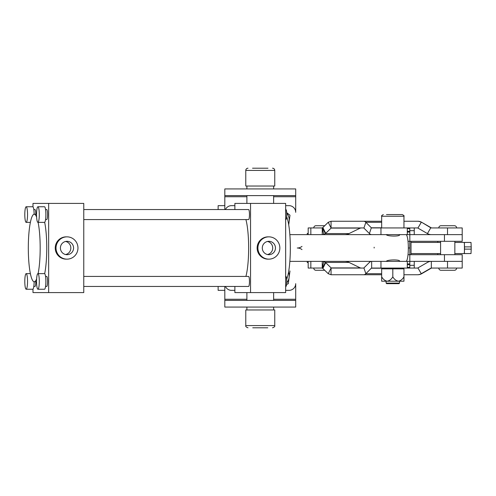 <?xml version="1.0" encoding="UTF-8"?>
<svg xmlns="http://www.w3.org/2000/svg" width="496" height="496" viewBox="0 0 496 496"><rect width="100%" height="100%" fill="white"/><g stroke="black" fill="none" stroke-linecap="round" stroke-linejoin="round"><path stroke-width="0.74" d="M224.818 195.616L295.703 195.616L295.703 188.933L224.818 188.933L224.818 209.548M295.703 300.384L224.818 300.384L224.818 307.067L295.703 307.067L295.703 283.662A6.69 6.69 0 0 1 289.019 290.352L285.653 290.352M285.653 205.648L289.019 205.648A6.69 6.69 0 0 1 295.703 212.338L295.703 195.616M224.818 300.384L224.818 286.452M386.229 261.373C387.339 259.458 401.32 259.458 399.398 261.373M399.398 234.627C401.32 236.542 387.351 236.542 386.229 234.627M405.982 261.373A13.373 2.35 -90 0 0 408.332 248A13.373 2.35 -90 0 0 405.982 234.627M381.666 222.295L365.85 222.295L363.921 228.086L369.408 233.579A7.8 4.495 90 0 0 371.653 234.627L431.334 234.627A7.8 7.8 90 0 1 427.434 233.579L430.776 227.788L431.191 227.788L421.681 222.295A7.8 7.8 90 0 0 417.781 221.253L403.961 221.253M363.921 228.086A1.116 0.645 -90 0 0 363.605 227.937L331.061 227.937L331.061 221.253L363.605 221.253A7.8 4.495 -90 0 1 365.85 222.295L371.33 227.788A1.116 0.645 90 0 0 371.653 227.937L417.365 227.937A1.116 1.116 -90 0 1 417.923 228.086L427.434 233.579M363.605 221.253L381.666 221.253L363.605 221.253M331.117 228.086L325.717 233.325L322.846 227.534L328.247 222.295L331.117 228.086L360.307 228.086L349.035 233.579A7.8 6.702 -90 0 1 347.423 234.36L345.34 234.627M322.846 227.534L322.462 227.788A1.116 0.955 90 0 1 322.233 227.9L322.251 227.98M325.717 233.325L325.333 233.579A7.8 6.702 90 0 1 323.714 234.36L322.251 234.627L322.251 227.937L308.19 227.937L308.19 234.627M322.233 227.9L323.714 234.36M331.061 221.253L328.247 222.295M360.307 228.086L361.472 227.937M417.923 228.086L421.265 222.295A7.8 7.8 -90 0 0 417.365 221.253M421.681 222.295L430.776 227.788A1.116 1.116 90 0 0 431.334 227.937L462.204 227.937L462.204 234.627L444.453 234.627L444.453 241.31L409.832 241.31L409.832 248L408.332 248L409.832 248L409.814 232.072L407.303 232.072M431.191 227.788A1.116 1.116 -90 0 0 431.749 227.937M431.334 234.627L462.204 234.627L462.204 241.31L444.453 241.31M323.876 261.373L371.653 261.373L371.653 268.063L417.365 268.063A1.116 1.116 90 0 0 417.923 267.914L427.434 262.421A7.8 7.8 -90 0 1 431.334 261.373L462.204 261.373L462.204 254.69L408.016 254.69L409.832 254.69L409.832 248L409.808 264.721L407.303 264.721M381.666 274.747L331.061 274.747L331.061 268.063L363.605 268.063A1.116 0.645 90 0 0 363.921 267.914L369.408 262.421A7.8 4.495 -90 0 1 371.653 261.373L431.334 261.373L431.334 268.063L462.204 268.063L462.204 261.373L444.453 261.373L444.453 254.69M403.961 274.747L417.781 274.747A7.8 7.8 -90 0 0 421.681 273.705L431.191 268.212A1.116 1.116 90 0 1 431.749 268.063M331.061 274.747L328.247 273.705L322.846 268.466L325.717 262.675L331.117 267.914L360.307 267.914L349.035 262.421A7.8 6.702 90 0 0 347.423 261.64L345.34 261.373M325.717 262.675L325.333 262.421A7.8 6.702 -90 0 0 323.714 261.64L322.251 261.373L322.233 268.1L323.714 261.64M328.247 273.705L331.117 267.914M322.846 268.466L322.462 268.212A1.116 0.955 -90 0 0 322.233 268.1M360.307 267.914L361.472 268.063M308.19 261.373L308.19 268.063L322.251 268.02M363.921 267.914L365.85 273.705A7.8 4.495 90 0 1 363.605 274.747M371.653 268.063A1.116 0.645 -90 0 0 371.33 268.212L365.85 273.705L381.666 273.705M431.334 268.063A1.116 1.116 -90 0 0 430.776 268.212L421.265 273.705A7.8 7.8 90 0 1 417.365 274.747M409.814 232.072L409.808 231.285L407.303 231.285M408.016 241.31L409.832 241.31L408.016 241.31M409.783 241.316L409.789 248L409.789 241.31M374.151 247.213L374.151 248M307.253 234.627L307.247 233.511L307.247 234.627M307.247 261.373L307.247 262.489L307.253 261.373M27.54 214.563A7.8 1.37 -90 0 0 26.17 206.764A7.8 1.37 -90 0 0 24.8 214.563A7.8 1.37 -90 0 0 26.17 222.363A7.8 1.37 -90 0 0 27.54 214.563M34.125 214.235A7.8 1.37 -90 0 0 32.755 206.764L26.17 206.764M27.54 281.437A7.8 1.37 -90 0 0 26.17 273.637A7.8 1.37 -90 0 0 24.8 281.437A7.8 1.37 -90 0 0 26.17 289.236A7.8 1.37 -90 0 0 27.54 281.437M39.289 214.563A7.8 1.37 -90 0 0 37.919 206.764A7.8 1.37 -90 0 0 36.549 214.563A7.8 1.37 -90 0 0 37.919 222.363A7.8 1.37 -90 0 0 39.289 214.563M37.919 222.363L44.504 222.363A7.8 1.37 -90 0 0 45.874 214.563A7.8 1.37 -90 0 0 44.504 206.764L37.919 206.764M39.289 281.437A7.8 1.37 -90 0 0 37.919 273.637A7.8 1.37 -90 0 0 36.549 281.437A7.8 1.37 -90 0 0 37.919 289.236A7.8 1.37 -90 0 0 39.289 281.437M37.919 289.236L44.504 289.236A7.8 1.37 -90 0 0 45.874 281.437A7.8 1.37 -90 0 0 44.504 273.637L37.919 273.637M33.802 209.548L34.949 209.548A5.016 0.88 90 0 1 35.83 214.229M285.653 276.421L285.888 276.421A5.016 0.88 90 0 1 286.769 281.437A5.016 0.88 90 0 1 285.888 286.452L285.653 286.452M45.551 276.421L46.698 276.421A5.016 0.88 90 0 1 47.579 281.437A5.016 0.88 90 0 1 46.698 286.452L45.551 286.452M83.768 276.421L248.583 276.421A5.016 0.88 90 0 1 249.463 281.437A5.016 0.88 90 0 1 248.583 286.452L83.768 286.452M285.653 209.548L285.888 209.548A5.016 0.88 90 0 1 286.769 214.563A5.016 0.88 90 0 1 285.888 219.579L285.653 219.579M45.551 209.548L46.698 209.548A5.016 0.88 90 0 1 47.579 214.563A5.016 0.88 90 0 1 46.698 219.579L45.551 219.579M83.768 209.548L248.583 209.548A5.016 0.88 90 0 1 249.463 214.563A5.016 0.88 90 0 1 248.583 219.579L83.768 219.579M60.413 248A6.69 6.584 90 0 0 66.997 254.69A6.69 6.584 90 0 0 73.575 248A6.69 6.584 90 0 0 66.997 241.31A6.69 6.584 90 0 0 60.413 248M65.627 254.541A6.69 6.584 90 0 0 65.627 241.459M77.965 248A11.148 10.974 90 0 0 66.997 236.852A11.148 10.974 90 0 0 56.023 248A11.148 10.974 90 0 0 66.997 259.148A11.148 10.974 90 0 0 77.965 248M66.997 236.852L66.21 236.852A11.148 10.974 90 0 0 55.242 248A11.148 10.974 90 0 0 66.21 259.148L66.997 259.148M262.297 248A6.69 6.584 90 0 0 268.882 254.69A6.69 6.584 90 0 0 275.46 248A6.69 6.584 90 0 0 268.882 241.31A6.69 6.584 90 0 0 262.297 248M267.505 254.541A6.69 6.584 90 0 0 267.505 241.459M279.849 248A11.148 10.974 90 0 0 268.882 236.852A11.148 10.974 90 0 0 257.908 248A11.148 10.974 90 0 0 268.882 259.148A11.148 10.974 90 0 0 279.849 248M268.882 236.852L268.094 236.852A11.148 10.974 90 0 0 257.126 248A11.148 10.974 90 0 0 268.094 259.148L268.882 259.148M36.623 278.926A33.771 5.933 90 0 1 34.243 281.771A33.771 5.933 90 0 1 28.309 248A33.771 5.933 90 0 1 34.243 214.229A33.771 5.933 90 0 1 36.623 217.074M38.105 222.363A33.771 5.933 90 0 1 38.105 273.637M34.243 281.771L36.549 281.771M44.671 222.307A33.771 5.933 90 0 1 44.671 273.693M34.243 214.229L36.549 214.229M286.676 216.808A33.771 5.933 90 0 1 290.334 248A33.771 5.933 90 0 1 286.676 279.192M245.911 219.579A33.771 5.933 90 0 1 245.911 276.421M48.658 292.584L83.768 292.584L83.768 203.416L48.658 203.416L48.658 292.584L32.99 292.584L32.99 289.118M250.542 292.584L285.653 292.584L285.653 203.416L250.542 203.416L250.542 292.584L234.875 292.584L234.875 286.452M234.875 209.548L234.875 203.416L250.542 203.416M35.83 281.771A5.016 0.88 90 0 1 34.949 286.452L33.802 286.452M32.99 206.882L32.99 203.416L48.658 203.416M26.17 289.236L32.755 289.236A7.8 1.37 -90 0 0 34.125 281.765M313.757 268.063A2.232 2.232 0 0 0 315.989 270.289L324.725 270.289M313.757 227.937A2.232 2.232 0 0 1 315.989 225.711L324.725 225.711M438.799 268.063A2.232 2.232 0 0 0 441.025 270.289L454.404 270.289A2.232 2.232 0 0 0 456.63 268.063M456.63 227.937A2.232 2.232 0 0 0 454.404 225.711L441.025 225.711A2.232 2.232 0 0 0 438.799 227.937M454.844 254.69L454.844 241.31M440.578 254.69L440.578 241.31L437.788 241.316L437.788 242.426M301.996 246.407A7.8 7.8 0 0 1 297.265 248A7.8 7.8 0 0 1 301.996 249.593M225.426 209.548A6.69 6.69 0 0 1 231.508 205.648L234.875 205.648M218.135 209.548L218.135 205.648L224.818 205.648L218.135 205.648M225.426 286.452A6.69 6.69 0 0 0 231.508 290.352L234.875 290.352M218.135 286.452L218.135 290.352L224.818 290.352M437.757 254.69L437.763 253.574L440.578 253.574M411.01 254.69L411.01 242.426L440.578 242.426M437.788 254.69L437.788 253.574M411.01 242.426L411.01 241.31M437.763 242.426L437.757 241.31M471.008 253.574L464.306 253.574L464.516 249.116L471.2 249.116L471.008 253.574M454.844 253.574L464.306 253.574M464.306 242.426L471.008 242.426L471.2 246.884L464.516 246.884L464.306 242.426L454.844 242.426M471.2 246.884L471.2 249.116M464.516 246.884L464.516 249.116M246.89 203.416L246.89 195.616M246.89 188.933L246.89 186.031M273.637 203.416L273.637 195.616M273.637 188.933L273.637 186.031M246.89 292.584L246.89 300.384M246.89 307.067L246.89 309.969M273.637 292.584L273.637 300.384M273.637 307.067L273.637 309.969M267.778 327.8L252.743 327.8M274.753 325.574L245.774 325.574L245.774 309.969L274.753 309.969L274.753 325.574C275.113 326.374 274.369 327.112 272.521 327.8M252.538 168.2L267.983 168.2M272.521 168.2A2.232 2.232 0 0 1 274.753 170.426L245.774 170.426A2.232 2.232 0 0 1 248 168.2M274.753 170.426L274.753 186.031L245.774 186.031L245.774 170.426M399.503 283.111L398.945 283.662L386.682 283.662L386.124 283.111L399.503 283.111L399.503 281.213M386.489 214.563L402.287 214.563L386.489 214.563M381.666 276.799L381.666 268.857L392.813 268.857L392.813 276.799C391.474 279.223 389.614 280.693 387.24 281.213C384.871 280.699 383.011 279.229 381.666 276.799L381.666 281.213L398.387 281.213C396.019 280.699 394.159 279.229 392.813 276.799M392.813 268.857L403.961 268.857L403.961 276.799C402.622 279.223 400.762 280.693 398.387 281.213L403.961 281.213L403.961 276.799M369.656 233.814L369.656 234.627M369.656 261.373L369.656 262.186M369.669 262.179L369.669 261.373M369.669 234.627L369.669 233.821M409.789 265.317L409.789 267.282L407.303 267.468L409.789 267.282L409.783 264.721L409.789 265.317L414.247 265.317L414.247 261.373M409.789 227.937L409.789 228.718L407.303 228.532L409.783 228.718L409.789 231.285L409.783 230.69L414.247 230.69L414.247 234.627M414.179 268.063A4.458 4.458 90 0 0 414.247 267.282L414.247 265.317M414.179 227.937A4.458 4.458 90 0 1 414.247 228.718L414.247 230.69M409.783 228.718L409.783 230.69M288.715 224.824L289.986 215.221L286.707 212.697M288.567 223.95A11.148 11.148 0 0 0 286.731 213.088M286.595 284.413L288.3 283.706L289.986 270.946M286.731 282.912A11.148 11.148 0 0 0 288.567 272.05M295.703 196.732L273.637 196.732M246.89 196.732L224.818 196.732M295.703 299.268L273.637 299.268M246.89 299.268L224.818 299.268M289.85 234.627L380.971 234.627L380.971 227.937M322.462 227.788L325.333 233.579L349.035 233.579M310.837 234.627L310.837 227.937M381.666 227.788L371.33 227.788L369.408 233.579M447.51 234.627L447.51 227.937M380.971 268.063L380.971 261.373L289.85 261.373M322.462 268.212L325.333 262.421L349.035 262.421M310.837 268.063L310.837 261.373M382.36 268.212L371.33 268.212M421.681 273.705L421.265 273.705L417.923 267.914M447.51 268.063L447.51 261.373M430.776 268.212L431.191 268.212M409.814 263.928L407.303 263.928M437.763 253.574L411.01 253.574M464.43 253.27L464.43 242.73M403.961 227.937L403.961 216.237L381.666 216.237C381.182 215.996 381.74 215.438 383.34 214.563M409.789 267.282L409.789 268.063M407.303 234.627L407.303 227.937M407.303 268.063L407.303 261.373M307.247 233.511L308.19 233.331M307.247 262.489L308.19 262.675M26.17 273.637L30.38 273.637M26.17 222.363L30.38 222.363M245.774 325.574C245.415 326.374 246.159 327.112 248 327.8M386.124 283.111L386.124 281.213M381.666 227.937L381.666 216.237M403.961 216.237C404.445 215.996 403.887 215.438 402.287 214.563M382.918 268.063L381.666 268.398M402.709 268.063L403.961 268.398"/></g></svg>

